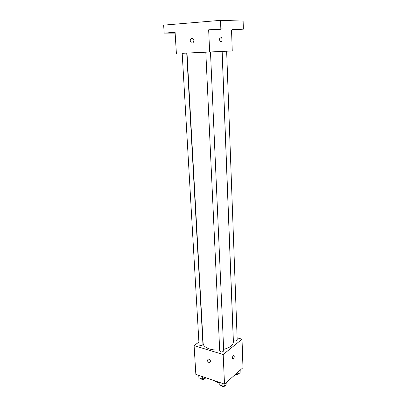 <?xml version="1.0" encoding="UTF-8"?>
<svg xmlns="http://www.w3.org/2000/svg" width="407" height="407" viewBox="0 0 407 407"><rect width="100%" height="100%" fill="white"/><g stroke="black" fill="none" stroke-linecap="round" stroke-linejoin="round"><path stroke-width="0.61" d="M219.159 382.87L215.41 381.588L215.054 380.901M215.379 381.013L215.41 381.588M237.123 337.83L242.017 339.214L242.979 367.658L224.501 384.127L195.848 374.348L194.103 345.604L198.906 342.068M242.017 339.214L223.173 354.538L224.501 384.127M223.173 354.538L194.103 345.604M207.382 360.292L208.298 359.02C210.577 359.986 211.024 361.172 209.641 362.571C208.42 362.464 207.667 361.706 207.382 360.292L208.298 359.02C210.577 359.986 211.03 361.172 209.641 362.566C208.42 362.464 207.667 361.706 207.382 360.292M186.732 53.088L202.966 344.561C201.74 345.884 200.437 345.965 199.064 344.81L182.194 53.302L187.001 53.088L203.134 343.32C203.129 347.42 211.167 350.753 219.673 349.954M223.657 349.348C229.93 347.726 233.165 345.243 233.348 341.895L222.095 51.424L232.249 50.951L182.194 53.307M222.156 51.424L233.338 340.176C234.671 341.351 235.963 341.31 237.205 340.059L226.643 51.216M219.724 351.063C221.118 352.304 222.451 352.248 223.723 350.885L210.48 51.954L205.81 52.177L219.724 351.063M233.313 359.132L233.028 359.305C231.888 358.526 232.031 357.28 233.455 355.565C234.549 356.059 234.498 357.249 233.313 359.132L233.028 359.305C231.883 358.526 232.026 357.28 233.455 355.565C234.544 356.059 234.498 357.249 233.313 359.132M187.001 53.078L205.81 52.177M210.48 51.959L222.095 51.424M232.249 50.951L231.537 30.006L243.35 29.156L243.127 21.083L220.513 20.35L220.848 28.912L208.659 29.818L209.646 51.989M220.513 20.35L163.65 25.142L164.174 33.12L175.147 33.12M176.389 53.576L175.096 32.306L164.174 33.12M190.217 40.756C190.44 38.655 191.341 37.927 192.913 38.568C195.024 39.978 193.208 44.302 191.188 42.72L190.217 40.756C190.44 38.655 191.341 37.927 192.918 38.568C195.024 39.978 193.208 44.302 191.188 42.72L190.217 40.756M231.537 30.006L208.659 29.818M220.889 41.748C219.429 40.776 219.2 39.276 220.207 37.241C221.596 35.887 222.822 40.41 221.377 41.545L220.889 41.748L221.377 41.545C222.817 40.41 221.596 35.887 220.202 37.241M220.309 29.375L215.669 29.502L220.309 29.375M236.391 29.533L232 29.655L236.391 29.533M243.35 29.156L220.848 28.912M175.122 32.697L169.851 32.886L175.117 32.596M240.206 370.131L240.099 373.036L236.314 374.201L235.816 374.038M240.003 370.309L240.099 373.036M236.294 373.616L236.314 374.201M235.271 374.521C236.95 374.969 238.003 374.684 238.436 373.672L238.431 373.55M206.268 377.905L202.432 379.07L198.911 377.854L198.764 375.34M202.289 376.546L202.432 379.07M201.022 378.581L201.027 378.673C202.381 379.95 203.658 379.863 204.853 378.424L204.848 378.332M227.111 381.797L226.913 384.885L222.95 386.131L219.251 384.859L219.129 382.295M226.791 382.087L226.913 384.885M222.833 383.557L222.95 386.131M221.332 385.577L221.332 385.627C222.705 386.996 224.013 386.935 225.259 385.454L225.254 385.409"/></g></svg>
